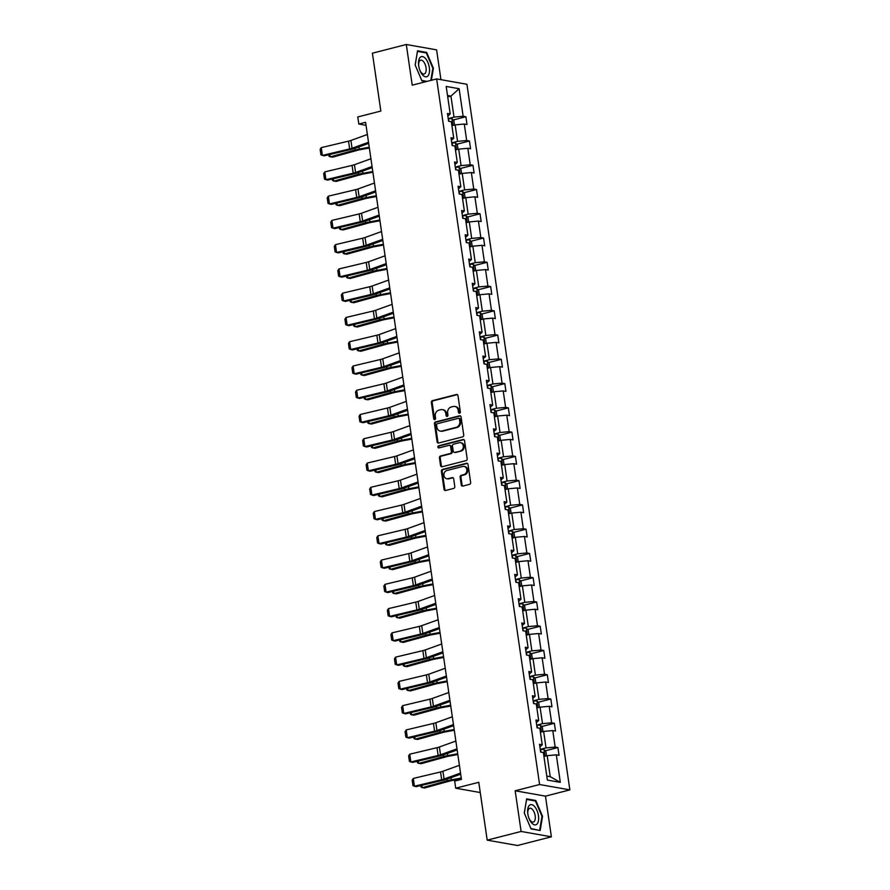 <?xml version="1.0" encoding="UTF-8"?>
<svg xmlns="http://www.w3.org/2000/svg" width="890" height="890" viewBox="0 0 890 890"><rect width="100%" height="100%" fill="white"/><g stroke="black" fill="none" stroke-linecap="round" stroke-linejoin="round"><path stroke-width="1.33" d="M459.563 413.216A1.101 0.934 -80 0 0 460.341 411.914L457.983 395.694A1.569 1.346 -80 0 0 456.425 394.504L432.462 400.645A1.569 1.346 -80 0 0 431.361 402.514L433.719 418.734A1.101 0.934 -80 0 0 435.588 418.255L435.277 416.164A5.028 4.294 -80 0 1 438.826 410.179L440.828 409.667A5.028 4.294 -80 0 1 442.408 409.611A5.028 4.294 -80 0 1 445.79 413.461L446.101 415.563A1.101 0.934 -80 0 0 447.959 415.085L447.659 412.982A5.028 4.294 -80 0 1 451.208 407.008L453.199 406.496A5.028 4.294 -80 0 1 454.79 406.43A5.028 4.294 -80 0 1 458.172 410.29L458.484 412.393A1.101 0.934 -80 0 0 459.563 413.216M440.939 79.666L436.589 49.862L406.296 44.5L372.398 53.189L380.842 111.05L357.78 116.957L358.815 124.033L366.035 125.312M551.388 836.811L545.459 796.138L515.165 790.776L521.106 831.449L551.388 836.811L517.49 845.5L487.197 840.138L478.764 782.288L455.702 788.195L480.255 792.545M521.106 831.449L487.197 840.138M461.254 484.883A1.569 1.346 -80 0 0 462.811 486.074L469.531 484.349A1.569 1.346 -80 0 0 470.643 482.48L468.007 464.469A1.569 1.346 -80 0 0 466.46 463.278L442.497 469.419A1.569 1.346 -80 0 0 441.384 471.288L444.021 489.3A1.569 1.346 -80 0 0 445.567 490.49L453.689 488.41A1.569 1.346 -80 0 0 454.801 486.541L453.678 478.831A1.569 1.346 -80 0 0 452.12 477.641L448.093 478.675A4.205 3.593 -80 0 1 446.769 478.731A4.205 3.593 -80 0 1 443.888 474.737A4.205 3.593 -80 0 1 446.902 470.51L462.678 466.471A4.205 3.593 -80 0 1 464.002 466.416A4.205 3.593 -80 0 1 466.883 470.398A4.205 3.593 -80 0 1 463.868 474.637L461.243 475.305A1.569 1.346 -80 0 0 460.13 477.174L461.254 484.883L462.077 485.028A1.569 1.346 -80 0 0 462.733 486.085M455.702 788.195L454.679 781.12L461.454 779.384L365.601 122.297L358.815 124.033M515.165 790.776L539.585 784.524L436.645 78.91L466.927 84.272L569.867 789.886L539.585 784.524M406.296 44.5L412.237 85.173L436.645 78.91M462.6 436.868A1.569 1.346 -80 0 0 463.712 434.999L461.087 416.987A1.569 1.346 -80 0 0 459.529 415.808L435.566 421.949A1.569 1.346 -80 0 0 434.465 423.818L437.09 441.829A1.569 1.346 -80 0 0 438.648 443.009L462.6 436.868M464.547 440.728L467.172 458.739A1.569 1.346 -80 0 1 466.071 460.608L442.108 466.749A1.569 1.346 -80 0 1 440.55 465.57L439.426 457.861A1.569 1.346 -80 0 1 440.539 455.992L450.251 453.5A1.569 1.346 -80 0 0 451.364 451.63L450.618 446.513A1.569 1.346 -80 0 0 449.061 445.334L438.948 447.926A1.101 0.934 -80 0 1 438.637 445.79L462.989 439.538A1.569 1.346 -80 0 1 464.547 440.728M547.383 780.074L543.367 752.54L540.63 752.061L539.496 744.285L542.232 744.763L539.83 728.276L537.082 727.798L535.947 720.021L538.695 720.5L536.292 704.023L533.544 703.534L532.409 695.758L535.157 696.247L532.754 679.76L530.006 679.27L528.871 671.494L531.619 671.983L529.205 655.496L526.468 655.007L525.334 647.23L528.082 647.72L525.667 631.232L522.931 630.743L521.796 622.967L524.533 623.456L522.13 606.969L519.393 606.49L518.258 598.714L520.995 599.192L518.592 582.705L515.855 582.227L514.72 574.451L517.457 574.929L515.054 558.453L512.306 557.963L511.172 550.187L513.919 550.676L511.516 534.189L508.769 533.7L507.634 525.923L510.382 526.413L507.979 509.926L505.231 509.436L504.096 501.66L506.844 502.149L504.43 485.662L501.693 485.184L500.558 477.407L503.295 477.886L500.892 461.398L498.155 460.92L497.021 453.144L499.757 453.622L497.354 437.135L494.618 436.656L493.483 428.88L496.22 429.369L493.817 412.882L491.08 412.393L489.945 404.616L492.682 405.106L490.279 388.618L487.531 388.129L486.396 380.353L489.144 380.842L486.741 364.355L483.993 363.865L482.858 356.089L485.606 356.579L483.203 340.091L480.455 339.613L479.321 331.837L482.069 332.315L479.654 315.828L476.918 315.349L475.783 307.573L478.52 308.051L476.117 291.575L473.38 291.086L472.245 283.309L474.982 283.799L472.579 267.312L469.842 266.822L468.707 259.046L471.444 259.535L469.041 243.048L466.293 242.558L465.17 234.782L467.906 235.272L465.503 218.784L462.755 218.295L461.621 210.518L464.369 211.008L461.966 194.521L459.218 194.042L458.083 186.266L460.831 186.744L458.428 170.257L455.68 169.779L454.545 162.002L457.293 162.481L454.879 146.005L452.142 145.515L451.007 137.739L453.744 138.228L451.341 121.741L448.605 121.251L447.47 113.475L450.207 113.965L446.19 86.43L459.129 88.722L463.145 116.256L465.882 116.735L467.016 124.511L464.28 124.033L466.683 140.509L469.43 140.998L470.554 148.775L467.817 148.285L470.22 164.772L472.968 165.262L474.103 173.038L471.355 172.549L473.758 189.036L476.506 189.526L477.641 197.302L474.893 196.812L477.296 213.3L480.044 213.778L481.178 221.554L478.431 221.076L480.845 237.563L483.582 238.042L484.716 245.818L481.98 245.34L484.382 261.827L487.119 262.305L488.254 270.082L485.517 269.592L487.92 286.079L490.657 286.569L491.792 294.345L489.055 293.856L491.458 310.343L494.206 310.832L495.341 318.609L492.593 318.119L494.996 334.607L497.744 335.096L498.878 342.873L496.13 342.383L498.534 358.87L501.281 359.349L502.416 367.125L499.668 366.647L502.071 383.134L504.819 383.612L505.954 391.389L503.206 390.91L505.62 407.386L508.357 407.876L509.492 415.652L506.755 415.163L509.158 431.65L511.895 432.139L513.029 439.916L510.293 439.426L512.696 455.914L515.432 456.403L516.567 464.18L513.83 463.69L516.233 480.177L518.981 480.667L520.116 488.443L517.368 487.954L519.771 504.441L522.519 504.919L523.654 512.696L520.906 512.217L523.309 528.705L526.057 529.183L527.192 536.959L524.444 536.481L526.858 552.957L529.595 553.447L530.729 561.223L527.993 560.733L530.395 577.221L533.132 577.71L534.267 585.486L531.53 584.997L533.933 601.484L536.67 601.974L537.805 609.75L535.068 609.261L537.471 625.748L540.208 626.226L541.343 634.003L538.606 633.524L541.009 650.011L543.757 650.49L544.891 658.266L542.144 657.788L544.547 674.264L547.294 674.754L548.429 682.53L545.681 682.04L548.084 698.528L550.832 699.017L551.967 706.794L549.219 706.304L551.633 722.791L554.37 723.281L555.505 731.057L552.768 730.568L555.171 747.055L557.908 747.544L559.042 755.321L556.306 754.831L560.322 782.355L547.383 780.074M540.408 732.248L543.634 731.424L546.037 747.912L540.241 749.391M546.037 747.912L555.171 747.055M543.634 731.424L552.768 730.568M539.863 746.866L542.232 744.763M536.87 707.984L540.085 707.161L542.5 723.648L536.692 725.127M542.5 723.648L551.633 722.791M540.085 707.161L549.219 706.304M536.325 722.602L538.695 720.5M533.332 683.72L536.548 682.897L538.951 699.384L533.154 700.864M538.951 699.384L548.084 698.528M536.548 682.897L545.681 682.04M532.787 698.339L535.157 696.247M529.795 659.457L533.01 658.633L535.413 675.121L529.617 676.611M535.413 675.121L544.547 674.264M533.01 658.633L542.144 657.788M529.25 674.075L531.619 671.983M526.246 635.204L529.472 634.37L531.875 650.857L526.079 652.348M531.875 650.857L541.009 650.011M529.472 634.37L538.606 633.524M525.712 649.811L528.082 647.72M522.708 610.941L525.934 610.117L528.337 626.593L522.541 628.084M528.337 626.593L537.471 625.748M525.934 610.117L535.068 609.261M522.174 625.559L524.533 623.456M519.17 586.677L522.397 585.854L524.8 602.341L519.004 603.821M524.8 602.341L533.933 601.484M522.397 585.854L531.53 584.997M518.636 601.295L520.995 599.192M515.633 562.413L518.848 561.59L521.262 578.077L515.466 579.557M521.262 578.077L530.395 577.221M518.848 561.59L527.993 560.733M515.087 577.031L517.457 574.929M512.095 538.15L515.31 537.326L517.724 553.814L511.917 555.304M517.724 553.814L526.858 552.957M515.31 537.326L524.444 536.481M511.55 552.768L513.919 550.676M508.557 513.897L511.772 513.063L514.175 529.55L508.379 531.041M514.175 529.55L523.309 528.705M511.772 513.063L520.906 512.217M508.012 528.504L510.382 526.413M505.008 489.634L508.234 488.799L510.638 505.286L504.841 506.777M510.638 505.286L519.771 504.441M508.234 488.799L517.368 487.954M504.474 504.241L506.844 502.149M501.471 465.37L504.697 464.547L507.1 481.023L501.304 482.514M507.1 481.023L516.233 480.177M504.697 464.547L513.83 463.69M500.936 479.988L503.295 477.886M497.933 441.106L501.159 440.283L503.562 456.77L497.766 458.25M503.562 456.77L512.696 455.914M501.159 440.283L510.293 439.426M497.399 455.724L499.757 453.622M494.395 416.843L497.621 416.019L500.024 432.507L494.228 433.986M500.024 432.507L509.158 431.65M497.621 416.019L506.755 415.163M493.861 431.461L496.22 429.369M490.857 392.579L494.072 391.756L496.486 408.243L490.69 409.734M496.486 408.243L505.62 407.386M494.072 391.756L503.206 390.91M490.312 407.197L492.682 405.106M487.32 368.327L490.535 367.492L492.938 383.979L487.142 385.47M492.938 383.979L502.071 383.134M490.535 367.492L499.668 366.647M486.774 382.934L489.144 380.842M483.782 344.063L486.997 343.24L489.4 359.716L483.604 361.207M489.4 359.716L498.534 358.87M486.997 343.24L496.13 342.383M483.237 358.67L485.606 356.579M480.233 319.799L483.459 318.976L485.862 335.463L480.066 336.943M485.862 335.463L494.996 334.607M483.459 318.976L492.593 318.119M479.699 334.418L482.069 332.315M476.695 295.536L479.921 294.712L482.324 311.2L476.528 312.679M482.324 311.2L491.458 310.343M479.921 294.712L489.055 293.856M476.161 310.154L478.52 308.051M473.157 271.272L476.384 270.449L478.787 286.936L472.991 288.416M478.787 286.936L487.92 286.079M476.384 270.449L485.517 269.592M472.623 285.89L474.982 283.799M469.62 247.008L472.846 246.185L475.249 262.672L469.453 264.163M475.249 262.672L484.382 261.827M472.846 246.185L481.98 245.34M469.086 261.627L471.444 259.535M466.082 222.756L469.297 221.922L471.711 238.409L465.915 239.899M471.711 238.409L480.845 237.563M469.297 221.922L478.431 221.076M465.537 237.363L467.906 235.272M462.544 198.492L465.759 197.669L468.162 214.145L462.366 215.636M468.162 214.145L477.296 213.3M465.759 197.669L474.893 196.812M461.999 213.111L464.369 211.008M459.006 174.229L462.222 173.405L464.625 189.893L458.828 191.372M464.625 189.893L473.758 189.036M462.222 173.405L471.355 172.549M458.461 188.847L460.831 186.744M455.457 149.965L458.684 149.142L461.087 165.629L455.291 167.109M461.087 165.629L470.22 164.772M458.684 149.142L467.817 148.285M454.924 164.583L457.293 162.481M451.92 125.701L455.146 124.878L457.549 141.365L451.753 142.856M457.549 141.365L466.683 140.509M455.146 124.878L464.28 124.033M451.386 140.32L453.744 138.228M447.726 96.932L450.952 96.109L454.011 117.102L448.215 118.593M454.011 117.102L463.145 116.256M459.129 88.722L450.952 96.109L447.514 95.497M545.459 796.138L569.867 789.886M546.805 776.069L550.231 776.681L547.172 755.677L543.946 756.511M447.848 116.056L450.207 113.965M547.172 755.677L556.306 754.831M560.322 782.355L550.231 776.681M453.255 119.972L465.882 116.735M456.793 144.236L469.43 140.998M460.341 168.499L472.968 165.262M463.879 192.763L476.506 189.526M467.417 217.015L480.044 213.778M470.955 241.279L483.582 238.042M474.492 265.543L487.119 262.305M478.03 289.806L490.657 286.569M481.579 314.07L494.206 310.832M485.117 338.334L497.744 335.096M488.655 362.586L501.281 359.349M492.192 386.85L504.819 383.612M495.73 411.113L508.357 407.876M499.268 435.377L511.895 432.139M502.805 459.641L515.432 456.403M506.354 483.904L518.981 480.667M509.892 508.157L522.519 504.919M513.43 532.42L526.057 529.183M516.968 556.684L529.595 553.447M520.505 580.948L533.132 577.71M524.043 605.211L536.67 601.974M527.581 629.464L540.208 626.226M531.13 653.727L543.757 650.49M534.668 677.991L547.294 674.754M538.205 702.255L550.832 699.017M541.743 726.518L554.37 723.281M545.281 750.782L557.908 747.544M431.394 80.256L433.397 68.23L426.655 52.421L417.532 50.808L415.163 65.003L421.905 80.823L426.221 81.58M535.78 800.488L526.658 798.875L524.288 813.071L531.041 828.89L540.163 830.504L542.533 816.297L535.78 800.488L534.467 800.822M459.652 413.194A1.101 0.934 -80 0 1 459.296 412.537L458.995 410.435A5.028 4.294 -80 0 0 455.613 406.574L454.79 406.43M442.408 409.611L443.231 409.756A5.028 4.294 -80 0 1 446.613 413.605L446.925 415.708A1.101 0.934 -80 0 0 447.27 416.364M457.315 394.637A1.569 1.346 -80 0 0 457.238 394.648L433.285 400.8A1.569 1.346 -80 0 0 432.173 402.658L434.543 418.878A1.101 0.934 -80 0 0 434.887 419.546M460.419 415.93A1.569 1.346 -80 0 0 460.353 415.953L436.389 422.094A1.569 1.346 -80 0 0 435.277 423.963L437.913 441.974A1.569 1.346 -80 0 0 438.57 443.031M459.463 419.146A1.101 0.934 -80 0 0 458.383 418.311L437.346 423.707A1.101 0.934 -80 0 0 436.567 425.02L436.89 427.233A5.028 4.294 -80 0 0 440.272 431.083A5.028 4.294 -80 0 0 441.863 431.027L456.247 427.334A5.028 4.294 -80 0 0 459.785 421.359L459.463 419.146L460.286 419.29A1.101 0.934 -80 0 0 459.54 418.445L458.728 418.3M440.272 431.083L441.095 431.227A5.028 4.294 -80 0 0 442.686 431.172L441.863 431.027M460.286 419.29L460.608 421.504A5.028 4.294 -80 0 1 457.06 427.478L442.686 431.172M449.561 445.311L450.373 445.456A1.569 1.346 -80 0 1 451.43 446.658L452.176 451.775A1.569 1.346 -80 0 1 451.074 453.644L441.351 456.136A1.569 1.346 -80 0 0 440.25 458.005L441.373 465.715A1.569 1.346 -80 0 0 442.03 466.772M463.89 439.671A1.569 1.346 -80 0 0 463.812 439.682L439.449 445.935A1.101 0.934 -80 0 0 439.037 447.904M460.341 450.907A4.205 3.593 -80 0 0 463.356 446.68A4.205 3.593 -80 0 0 460.475 442.686A4.205 3.593 -80 0 0 459.151 442.742L453.589 444.166A1.569 1.346 -80 0 0 452.476 446.035L453.221 451.152A1.569 1.346 -80 0 0 454.779 452.331L461.154 451.052A4.205 3.593 -80 0 0 464.168 446.825A4.205 3.593 -80 0 0 461.287 442.831L460.475 442.686M454.278 452.354L455.101 452.498A1.569 1.346 -80 0 0 455.602 452.487L454.779 452.331M461.154 451.052L455.602 452.487M464.002 466.416L464.825 466.56A4.205 3.593 -80 0 1 467.695 470.543A4.205 3.593 -80 0 1 464.68 474.782L462.055 475.449A1.569 1.346 -80 0 0 460.953 477.318L462.077 485.028M446.769 478.731L447.581 478.876A4.205 3.593 -80 0 0 448.916 478.82L448.093 478.675M453.01 477.774A1.569 1.346 -80 0 0 452.943 477.785L448.916 478.82M467.35 463.412A1.569 1.346 -80 0 0 467.272 463.423L443.32 469.564A1.569 1.346 -80 0 0 442.208 471.433L444.833 489.444A1.569 1.346 -80 0 0 445.501 490.501M432.829 68.385L433.397 68.23M425.331 52.755L426.655 52.421M541.954 816.453L542.533 816.297M454.49 125.045L453.822 120.539L451.964 118.693A4.239 0.801 171.7 0 0 448.571 118.793L448.249 118.837M329.834 154.493L330.19 156.896L355.166 149.998A12.004 2.258 -8.3 0 1 359.304 149.064L369.228 147.217M328.788 154.738L329.022 156.284L332.471 157.196L357.457 150.299A7.999 1.502 171.7 0 1 360.205 149.676L369.339 147.974M451.597 123.443A4.239 0.801 -8.3 0 1 451.886 123.443L451.608 121.585A4.239 0.801 171.7 0 0 450.562 121.596M368.516 142.278L352.04 148.23A7.999 1.502 -8.3 0 1 349.659 148.919L322.391 155.416L324.194 155.839L351.45 149.342A12.004 2.258 171.7 0 0 355.021 148.307L368.671 143.379M367.381 134.501L350.905 140.453A7.999 1.502 -8.3 0 1 348.524 141.143L321.257 147.64L322.391 155.416L320.923 154.816L320.133 149.375L321.257 147.64M458.027 149.309L457.371 144.803L455.502 142.956A4.239 0.801 171.7 0 0 452.109 143.056L451.786 143.101M333.372 178.757L333.728 181.16L358.703 174.262A12.004 2.258 -8.3 0 1 362.842 173.328L372.776 171.481M332.337 179.001L332.56 180.548L336.008 181.46L360.995 174.562A7.999 1.502 171.7 0 1 363.743 173.939L372.888 172.237M455.135 147.707A4.239 0.801 -8.3 0 1 455.424 147.707L455.157 145.838A4.239 0.801 171.7 0 0 454.1 145.86M461.565 173.572L460.909 169.056L459.04 167.22A4.239 0.801 171.7 0 0 455.647 167.32L455.324 167.364M336.909 203.02L337.266 205.423L362.241 198.526A12.004 2.258 -8.3 0 1 366.38 197.591L376.314 195.744M335.875 203.265L336.097 204.811L339.546 205.724L364.533 198.826A7.999 1.502 171.7 0 1 367.292 198.203L376.426 196.501M458.673 171.97A4.239 0.801 -8.3 0 1 458.962 171.97L458.695 170.101A4.239 0.801 171.7 0 0 457.638 170.124M372.053 166.541L355.577 172.493A7.999 1.502 -8.3 0 1 353.197 173.183L325.929 179.68L327.731 180.103L354.988 173.606A12.004 2.258 171.7 0 0 358.559 172.571L372.209 167.643M370.919 158.765L354.443 164.717A7.999 1.502 -8.3 0 1 352.062 165.407L324.794 171.904L325.929 179.68L324.461 179.079L323.671 173.628L324.794 171.904M375.591 190.805L359.115 196.757A7.999 1.502 -8.3 0 1 356.734 197.446L329.467 203.944L331.269 204.366L358.525 197.869A12.004 2.258 171.7 0 0 362.108 196.835L375.747 191.906M374.456 183.029L357.98 188.98A7.999 1.502 -8.3 0 1 355.599 189.67L328.332 196.167L329.467 203.944L328.01 203.343L327.209 197.892L328.332 196.167M425.398 58.406A10.402 5.04 75.6 0 0 418.6 65.037A10.402 5.04 75.6 0 0 420.058 70.744A10.402 5.04 75.6 0 0 422.628 74.971A10.402 5.04 75.6 0 0 429.358 72.557A10.402 5.04 75.6 0 0 425.398 58.406M419.869 70.266A7.12 3.449 75.6 0 0 421.459 72.769A7.12 3.449 75.6 0 0 424.174 74.004A7.12 3.449 75.6 0 0 426.154 68.797A7.12 3.449 75.6 0 0 423.351 61.432A7.12 3.449 75.6 0 0 420.636 60.209A7.12 3.449 75.6 0 0 418.656 65.549M427 81.379L421.749 80.456M415.185 65.059L417.466 51.364L426.31 52.933L432.851 68.252L430.816 80.4M534.523 806.473A10.402 5.04 75.6 0 0 527.726 813.104A10.402 5.04 75.6 0 0 529.194 818.811A10.402 5.04 75.6 0 0 531.753 823.039A10.402 5.04 75.6 0 0 538.483 820.625A10.402 5.04 75.6 0 0 534.523 806.473M529.005 818.333A7.12 3.449 75.6 0 0 530.585 820.836A7.12 3.449 75.6 0 0 533.299 822.071A7.12 3.449 75.6 0 0 535.291 816.864A7.12 3.449 75.6 0 0 532.487 809.5A7.12 3.449 75.6 0 0 529.773 808.276A7.12 3.449 75.6 0 0 527.792 813.616M538.906 830.281L530.885 828.523M524.31 813.126L526.602 799.431L535.435 801L541.977 816.319L539.685 830.081M465.103 197.836L464.447 193.319L462.578 191.472A4.239 0.801 171.7 0 0 459.184 191.584L458.862 191.617M340.447 227.284L340.803 229.687L365.779 222.789A12.004 2.258 -8.3 0 1 369.917 221.844L379.852 220.008M339.413 227.529L339.635 229.075L343.084 229.987L368.071 223.09A7.999 1.502 171.7 0 1 370.83 222.456L379.963 220.764M462.21 196.234A4.239 0.801 -8.3 0 1 462.5 196.234L462.233 194.365A4.239 0.801 171.7 0 0 461.176 194.387M379.129 215.069L362.653 221.009A7.999 1.502 -8.3 0 1 360.272 221.71L333.005 228.196L334.807 228.63L362.063 222.133A12.004 2.258 171.7 0 0 365.645 221.087L379.296 216.17M377.994 207.292L361.518 213.233A7.999 1.502 -8.3 0 1 359.137 213.934L331.881 220.42L333.005 228.196L331.547 227.595L330.746 222.155L331.881 220.42M468.641 222.1L467.984 217.583L466.115 215.736A4.239 0.801 171.7 0 0 462.722 215.836L462.411 215.881M343.996 251.536L344.341 253.95L369.328 247.053A12.004 2.258 -8.3 0 1 373.455 246.107L383.39 244.261M342.95 251.792L343.173 253.339L346.633 254.251L371.608 247.353A7.999 1.502 171.7 0 1 374.367 246.719L383.501 245.028M465.748 220.486A4.239 0.801 -8.3 0 1 466.037 220.498L465.77 218.629A4.239 0.801 171.7 0 0 464.714 218.651M382.667 239.332L366.191 245.273A7.999 1.502 -8.3 0 1 363.81 245.963L336.553 252.46L338.345 252.882L365.612 246.397A12.004 2.258 171.7 0 0 369.183 245.351L382.834 240.422M381.532 231.556L365.056 237.496A7.999 1.502 -8.3 0 1 362.675 238.186L335.419 244.683L336.553 252.46L335.085 251.859L334.284 246.419L335.419 244.683M472.178 246.352L471.522 241.846L469.664 240A4.239 0.801 171.7 0 0 466.26 240.1L465.948 240.144M347.534 275.8L347.879 278.214L372.866 271.317A12.004 2.258 -8.3 0 1 376.993 270.371L386.928 268.524M346.488 276.056L346.711 277.602L350.171 278.503L375.146 271.606A7.999 1.502 171.7 0 1 377.905 270.983L387.039 269.292M469.286 244.75A4.239 0.801 -8.3 0 1 469.586 244.761L469.308 242.892A4.239 0.801 171.7 0 0 468.251 242.903M386.204 263.585L369.728 269.536A7.999 1.502 -8.3 0 1 367.348 270.226L340.091 276.723L341.882 277.146L369.15 270.649A12.004 2.258 171.7 0 0 372.721 269.614L386.371 264.686M385.07 255.808L368.605 261.76A7.999 1.502 -8.3 0 1 366.213 262.45L338.957 268.947L340.091 276.723L338.623 276.123L337.833 270.682L338.957 268.947M475.727 270.616L475.06 266.11L473.202 264.263A4.239 0.801 171.7 0 0 469.809 264.363L469.486 264.408M351.072 300.064L351.416 302.466L376.403 295.569A12.004 2.258 -8.3 0 1 380.542 294.635L390.465 292.788M350.026 300.308L350.26 301.855L353.708 302.767L378.684 295.869A7.999 1.502 171.7 0 1 381.443 295.246L390.577 293.544M472.824 269.014A4.239 0.801 -8.3 0 1 473.124 269.014L472.846 267.156A4.239 0.801 171.7 0 0 471.8 267.167M389.753 287.848L373.277 293.8A7.999 1.502 -8.3 0 1 370.885 294.49L343.629 300.987L345.42 301.41L372.688 294.913A12.004 2.258 171.7 0 0 376.259 293.878L389.909 288.95M388.618 280.072L372.142 286.024A7.999 1.502 -8.3 0 1 369.751 286.714L342.494 293.211L343.629 300.987L342.161 300.386L341.371 294.946L342.494 293.211M479.265 294.879L478.609 290.374L476.74 288.527A4.239 0.801 171.7 0 0 473.347 288.627L473.024 288.672M354.609 324.327L354.965 326.73L379.941 319.833A12.004 2.258 -8.3 0 1 384.08 318.898L394.014 317.051M353.575 324.572L353.797 326.118L357.246 327.031L382.233 320.133A7.999 1.502 171.7 0 1 384.981 319.51L394.114 317.808M476.373 293.277A4.239 0.801 -8.3 0 1 476.662 293.277L476.384 291.408A4.239 0.801 171.7 0 0 475.338 291.43M393.291 312.112L376.815 318.064A7.999 1.502 -8.3 0 1 374.434 318.753L347.167 325.251L348.969 325.673L376.225 319.176A12.004 2.258 171.7 0 0 379.796 318.142L393.447 313.213M392.156 304.336L375.68 310.287A7.999 1.502 -8.3 0 1 373.299 310.977L346.032 317.474L347.167 325.251L345.698 324.65L344.908 319.199L346.032 317.474M482.803 319.143L482.146 314.626L480.277 312.791A4.239 0.801 171.7 0 0 476.884 312.891L476.562 312.935M358.147 348.591L358.503 350.994L383.479 344.096A12.004 2.258 -8.3 0 1 387.617 343.162L397.552 341.315M357.113 348.836L357.335 350.382L360.784 351.294L385.771 344.397A7.999 1.502 171.7 0 1 388.518 343.774L397.663 342.072M479.91 317.541A4.239 0.801 -8.3 0 1 480.2 317.541L479.933 315.672A4.239 0.801 171.7 0 0 478.876 315.694M396.829 336.376L380.353 342.327A7.999 1.502 -8.3 0 1 377.972 343.017L350.704 349.514L352.507 349.937L379.763 343.44A12.004 2.258 171.7 0 0 383.345 342.405L396.984 337.477M395.694 328.599L379.218 334.551A7.999 1.502 -8.3 0 1 376.837 335.241L349.57 341.738L350.704 349.514L349.236 348.902L348.446 343.462L349.57 341.738M486.341 343.406L485.684 338.89L483.815 337.043A4.239 0.801 171.7 0 0 480.422 337.154L480.099 337.188M361.685 372.854L362.041 375.257L387.017 368.36A12.004 2.258 -8.3 0 1 391.155 367.414L401.09 365.579M360.65 373.099L360.873 374.646L364.322 375.558L389.308 368.66A7.999 1.502 171.7 0 1 392.067 368.026L401.201 366.335M483.448 341.793A4.239 0.801 -8.3 0 1 483.737 341.805L483.47 339.935A4.239 0.801 171.7 0 0 482.413 339.958M400.367 360.639L383.89 366.58A7.999 1.502 -8.3 0 1 381.51 367.281L354.242 373.767L356.045 374.189L383.301 367.704A12.004 2.258 171.7 0 0 386.883 366.658L400.522 361.729M399.232 352.863L382.756 358.803A7.999 1.502 -8.3 0 1 380.375 359.504L353.108 365.99L354.242 373.767L352.785 373.166L351.984 367.726L353.108 365.99M489.878 367.67L489.222 363.153L487.353 361.307A4.239 0.801 171.7 0 0 483.96 361.407L483.648 361.451M365.223 397.107L365.579 399.521L390.565 392.624A12.004 2.258 -8.3 0 1 394.693 391.678L404.627 389.831M364.188 397.363L364.411 398.909L367.859 399.821L392.846 392.913A7.999 1.502 171.7 0 1 395.605 392.29L404.739 390.599M486.986 366.057A4.239 0.801 -8.3 0 1 487.275 366.068L487.008 364.199A4.239 0.801 171.7 0 0 485.951 364.221M403.904 384.892L387.428 390.844A7.999 1.502 -8.3 0 1 385.047 391.533L357.791 398.03L359.582 398.453L386.85 391.956A12.004 2.258 171.7 0 0 390.421 390.921L404.071 385.993M402.77 377.126L386.293 383.067A7.999 1.502 -8.3 0 1 383.913 383.757L356.656 390.254L357.791 398.03L356.323 397.43L355.522 391.989L356.656 390.254M493.416 391.923L492.76 387.417L490.891 385.57A4.239 0.801 171.7 0 0 487.498 385.67L487.186 385.715M368.772 421.37L369.116 423.785L394.103 416.876A12.004 2.258 -8.3 0 1 398.231 415.942L408.165 414.095M367.726 421.626L367.948 423.162L371.408 424.074L396.384 417.176A7.999 1.502 171.7 0 1 399.143 416.553L408.276 414.851M490.524 390.321A4.239 0.801 -8.3 0 1 490.824 390.321L490.546 388.463A4.239 0.801 171.7 0 0 489.489 388.474M407.442 409.155L390.966 415.107A7.999 1.502 -8.3 0 1 388.585 415.797L361.329 422.294L363.12 422.717L390.387 416.22A12.004 2.258 171.7 0 0 393.959 415.185L407.609 410.257M406.307 401.379L389.831 407.331A7.999 1.502 -8.3 0 1 387.45 408.021L360.194 414.518L361.329 422.294L359.86 421.693L359.059 416.253L360.194 414.518M496.954 416.186L496.297 411.681L494.44 409.834A4.239 0.801 171.7 0 0 491.035 409.934L490.724 409.978M372.309 445.634L372.654 448.037L397.641 441.14A12.004 2.258 -8.3 0 1 401.768 440.205L411.703 438.358M371.264 445.879L371.497 447.425L374.946 448.338L399.922 441.44A7.999 1.502 171.7 0 1 402.68 440.817L411.814 439.115M494.061 414.584A4.239 0.801 -8.3 0 1 494.362 414.584L494.084 412.726A4.239 0.801 171.7 0 0 493.027 412.738M410.98 433.419L394.515 439.371A7.999 1.502 -8.3 0 1 392.123 440.061L364.867 446.558L366.658 446.98L393.925 440.483A12.004 2.258 171.7 0 0 397.496 439.449L411.147 434.52M409.856 425.643L393.38 431.594A7.999 1.502 -8.3 0 1 390.988 432.284L363.732 438.781L364.867 446.558L363.398 445.957L362.608 440.505L363.732 438.781M500.503 440.45L499.835 435.933L497.977 434.098A4.239 0.801 171.7 0 0 494.584 434.198L494.262 434.242M375.847 469.898L376.192 472.301L401.179 465.403A12.004 2.258 -8.3 0 1 405.317 464.469L415.241 462.622M374.801 470.143L375.035 471.689L378.484 472.601L403.459 465.704A7.999 1.502 171.7 0 1 406.218 465.081L415.352 463.378M497.61 438.848A4.239 0.801 -8.3 0 1 497.899 438.848L497.621 436.979A4.239 0.801 171.7 0 0 496.576 437.001M414.529 457.683L398.053 463.634A7.999 1.502 -8.3 0 1 395.661 464.324L368.404 470.821L370.195 471.244L397.463 464.747A12.004 2.258 171.7 0 0 401.034 463.712L414.684 458.784M413.394 449.906L396.918 455.858A7.999 1.502 -8.3 0 1 394.537 456.548L367.27 463.045L368.404 470.821L366.936 470.22L366.146 464.769L367.27 463.045M504.04 464.714L503.384 460.197L501.515 458.35A4.239 0.801 171.7 0 0 498.122 458.461L497.799 458.495M379.385 494.161L379.741 496.564L404.716 489.667A12.004 2.258 -8.3 0 1 408.855 488.732L418.79 486.886M378.35 494.406L378.573 495.953L382.021 496.865L407.008 489.967A7.999 1.502 171.7 0 1 409.756 489.333L418.89 487.642M501.148 463.111A4.239 0.801 -8.3 0 1 501.437 463.111L501.159 461.243A4.239 0.801 171.7 0 0 500.113 461.265M418.066 481.946L401.59 487.887A7.999 1.502 -8.3 0 1 399.209 488.588L371.942 495.074L373.744 495.507L401.001 489.011A12.004 2.258 171.7 0 0 404.572 487.976L418.222 483.048M416.932 474.17L400.455 480.122A7.999 1.502 -8.3 0 1 398.075 480.811L370.807 487.308L371.942 495.074L370.474 494.473L369.684 489.033L370.807 487.308M507.578 488.977L506.922 484.46L505.053 482.614A4.239 0.801 171.7 0 0 501.66 482.714L501.337 482.758M382.923 518.425L383.279 520.828L408.254 513.931A12.004 2.258 -8.3 0 1 412.393 512.985L422.327 511.149M381.888 518.67L382.11 520.216L385.559 521.128L410.546 514.231A7.999 1.502 171.7 0 1 413.294 513.597L422.439 511.906M504.686 487.364A4.239 0.801 -8.3 0 1 504.975 487.375L504.708 485.506A4.239 0.801 171.7 0 0 503.651 485.528M421.604 506.21L405.128 512.151A7.999 1.502 -8.3 0 1 402.747 512.84L375.48 519.337L377.282 519.76L404.538 513.274A12.004 2.258 171.7 0 0 408.121 512.228L421.76 507.3M420.469 498.433L403.993 504.374A7.999 1.502 -8.3 0 1 401.613 505.075L374.345 511.561L375.48 519.337L374.011 518.736L373.222 513.296L374.345 511.561M511.116 513.23L510.459 508.724L508.591 506.877A4.239 0.801 171.7 0 0 505.197 506.977L504.875 507.022M386.46 542.678L386.816 545.092L411.792 538.194A12.004 2.258 -8.3 0 1 415.93 537.249L425.865 535.402M385.426 542.933L385.648 544.48L389.097 545.381L414.084 538.483A7.999 1.502 171.7 0 1 416.843 537.86L425.976 536.169M508.223 511.628A4.239 0.801 -8.3 0 1 508.513 511.639L508.246 509.77A4.239 0.801 171.7 0 0 507.189 509.781M425.142 530.462L408.666 536.414A7.999 1.502 -8.3 0 1 406.285 537.104L379.018 543.601L380.82 544.024L408.076 537.527A12.004 2.258 171.7 0 0 411.658 536.492L425.298 531.564M424.007 522.686L407.531 528.638A7.999 1.502 -8.3 0 1 405.15 529.327L377.883 535.825L379.018 543.601L377.56 543L376.759 537.56L377.883 535.825M514.654 537.493L513.997 532.988L512.128 531.141A4.239 0.801 171.7 0 0 508.735 531.241L508.424 531.286M390.009 566.941L390.354 569.344L415.341 562.447A12.004 2.258 -8.3 0 1 419.468 561.512L429.403 559.665M388.963 567.186L389.186 568.732L392.646 569.644L417.621 562.747A7.999 1.502 171.7 0 1 420.38 562.124L429.514 560.422M511.761 535.891A4.239 0.801 -8.3 0 1 512.05 535.891L511.783 534.033A4.239 0.801 171.7 0 0 510.726 534.045M428.68 554.726L412.204 560.678A7.999 1.502 -8.3 0 1 409.823 561.368L382.567 567.865L384.358 568.287L411.625 561.79A12.004 2.258 171.7 0 0 415.196 560.756L428.847 555.827M427.545 546.95L411.069 552.901A7.999 1.502 -8.3 0 1 408.688 553.591L381.432 560.088L382.567 567.865L381.098 567.264L380.297 561.824L381.432 560.088M518.191 561.757L517.535 557.251L515.677 555.404A4.239 0.801 171.7 0 0 512.273 555.505L511.961 555.549M393.547 591.205L393.892 593.608L418.878 586.71A12.004 2.258 -8.3 0 1 423.006 585.776L432.941 583.929M392.501 591.45L392.724 592.996L396.184 593.908L421.159 587.011A7.999 1.502 171.7 0 1 423.918 586.388L433.052 584.685M515.299 560.155A4.239 0.801 -8.3 0 1 515.599 560.155L515.321 558.286A4.239 0.801 171.7 0 0 514.264 558.308M432.217 578.99L415.741 584.941A7.999 1.502 -8.3 0 1 413.361 585.631L386.104 592.128L387.895 592.551L415.163 586.054A12.004 2.258 171.7 0 0 418.734 585.019L432.384 580.091M431.083 571.213L414.607 577.165A7.999 1.502 -8.3 0 1 412.226 577.855L384.97 584.352L386.104 592.128L384.636 591.527L383.846 586.076L384.97 584.352M521.729 586.02L521.073 581.504L519.215 579.668A4.239 0.801 171.7 0 0 515.822 579.768L515.499 579.813M397.085 615.468L397.43 617.871L422.416 610.974A12.004 2.258 -8.3 0 1 426.544 610.039L436.478 608.193M396.039 615.713L396.272 617.26L399.721 618.172L424.697 611.274A7.999 1.502 171.7 0 1 427.456 610.651L436.589 608.949M518.837 584.419A4.239 0.801 -8.3 0 1 519.137 584.419L518.859 582.549A4.239 0.801 171.7 0 0 517.802 582.572M435.766 603.253L419.29 609.205A7.999 1.502 -8.3 0 1 416.898 609.895L389.642 616.392L391.433 616.815L418.701 610.317A12.004 2.258 171.7 0 0 422.272 609.283L435.922 604.355M434.632 595.477L418.155 601.429A7.999 1.502 -8.3 0 1 415.764 602.118L388.507 608.615L389.642 616.392L388.174 615.78L387.384 610.34L388.507 608.615M525.278 610.284L524.611 605.767L522.753 603.921A4.239 0.801 171.7 0 0 519.36 604.032L519.037 604.065M400.622 639.732L400.978 642.135L425.954 635.238A12.004 2.258 -8.3 0 1 430.093 634.292L440.016 632.456M399.577 639.977L399.81 641.523L403.259 642.435L428.235 635.538A7.999 1.502 171.7 0 1 430.994 634.904L440.127 633.213M522.385 608.682A4.239 0.801 -8.3 0 1 522.675 608.682L522.397 606.813A4.239 0.801 171.7 0 0 521.351 606.835M439.304 627.517L422.828 633.457A7.999 1.502 -8.3 0 1 420.447 634.158L393.18 640.644L394.971 641.078L422.238 634.581A12.004 2.258 171.7 0 0 425.809 633.535L439.46 628.607M438.169 619.74L421.693 625.681A7.999 1.502 -8.3 0 1 419.312 626.382L392.045 632.868L393.18 640.644L391.711 640.044L390.921 634.603L392.045 632.868M528.816 634.548L528.159 630.031L526.29 628.184A4.239 0.801 171.7 0 0 522.897 628.284L522.575 628.329M404.16 663.985L404.516 666.399L429.492 659.501A12.004 2.258 -8.3 0 1 433.63 658.556L443.565 656.709M403.126 664.24L403.348 665.787L406.797 666.699L431.784 659.79A7.999 1.502 171.7 0 1 434.531 659.167L443.676 657.476M525.923 632.935A4.239 0.801 -8.3 0 1 526.212 632.946L525.946 631.077A4.239 0.801 171.7 0 0 524.889 631.099M442.842 651.78L426.366 657.721A7.999 1.502 -8.3 0 1 423.985 658.411L396.718 664.908L398.52 665.331L425.776 658.845A12.004 2.258 171.7 0 0 429.347 657.799L442.998 652.871M441.707 644.004L425.231 649.945A7.999 1.502 -8.3 0 1 422.85 650.635L395.583 657.131L396.718 664.908L395.249 664.307L394.459 658.867L395.583 657.131M532.354 658.8L531.697 654.295L529.828 652.448A4.239 0.801 171.7 0 0 526.435 652.548L526.112 652.593M407.698 688.248L408.054 690.662L433.03 683.754A12.004 2.258 -8.3 0 1 437.168 682.819L447.103 680.972M406.663 688.504L406.886 690.05L410.334 690.952L435.321 684.054A7.999 1.502 171.7 0 1 438.08 683.431L447.214 681.74M529.461 657.198A4.239 0.801 -8.3 0 1 529.75 657.198L529.483 655.34A4.239 0.801 171.7 0 0 528.426 655.352M446.38 676.033L429.903 681.985A7.999 1.502 -8.3 0 1 427.523 682.674L400.255 689.172L402.058 689.594L429.314 683.097A12.004 2.258 171.7 0 0 432.896 682.063L446.535 677.134M445.245 668.256L428.769 674.208A7.999 1.502 -8.3 0 1 426.388 674.898L399.12 681.395L400.255 689.172L398.787 688.571L397.997 683.131L399.12 681.395M535.891 683.064L535.235 678.558L533.41 676.756A4.239 0.801 171.7 0 0 529.973 676.812L529.65 676.856M411.236 712.512L411.592 714.915L436.567 708.017A12.004 2.258 -8.3 0 1 440.706 707.083L450.64 705.236M410.201 712.756L410.424 714.303L413.872 715.215L438.859 708.318A7.999 1.502 171.7 0 1 441.618 707.695L450.752 705.993M533.41 676.756L534.389 683.453M532.999 681.462A4.239 0.801 -8.3 0 1 533.288 681.462L533.021 679.604A4.239 0.801 171.7 0 0 531.964 679.615M449.917 700.297L433.441 706.248A7.999 1.502 -8.3 0 1 431.06 706.938L403.793 713.435L405.595 713.858L432.851 707.361A12.004 2.258 171.7 0 0 436.434 706.326L450.084 701.398M448.782 692.52L432.306 698.472A7.999 1.502 -8.3 0 1 429.926 699.162L402.658 705.659L403.793 713.435L402.336 712.834L401.535 707.383L402.658 705.659M539.429 707.327L538.773 702.822L536.904 700.975A4.239 0.801 171.7 0 0 533.51 701.075L533.199 701.12M414.784 736.775L415.129 739.178L440.116 732.281A12.004 2.258 -8.3 0 1 444.243 731.346L454.178 729.5M413.739 737.02L413.961 738.567L417.421 739.479L442.397 732.581A7.999 1.502 171.7 0 1 445.156 731.958L454.289 730.256M536.537 705.726A4.239 0.801 -8.3 0 1 536.826 705.726L536.559 703.856A4.239 0.801 171.7 0 0 535.502 703.879M453.455 724.56L436.979 730.512A7.999 1.502 -8.3 0 1 434.598 731.202L407.342 737.699L409.133 738.122L436.4 731.625A12.004 2.258 171.7 0 0 439.972 730.59L453.622 725.662M452.32 716.784L435.844 722.736A7.999 1.502 -8.3 0 1 433.463 723.425L406.207 729.922L407.342 737.699L405.873 737.098L405.072 731.647L406.207 729.922M542.967 731.591L542.31 727.074L540.452 725.239A4.239 0.801 171.7 0 0 537.048 725.339L536.737 725.383M418.322 761.039L418.667 763.442L443.654 756.544A12.004 2.258 -8.3 0 1 447.781 755.61L457.716 753.763M417.276 761.284L417.499 762.83L420.959 763.742L445.935 756.845A7.999 1.502 171.7 0 1 448.694 756.222L457.827 754.52M540.074 729.989A4.239 0.801 -8.3 0 1 540.375 729.989L540.096 728.12A4.239 0.801 171.7 0 0 539.04 728.142M456.993 748.824L440.517 754.776A7.999 1.502 -8.3 0 1 438.136 755.465L410.88 761.962L412.671 762.385L439.938 755.888A12.004 2.258 171.7 0 0 443.509 754.854L457.16 749.925M455.858 741.047L439.382 746.999A7.999 1.502 -8.3 0 1 437.001 747.689L409.745 754.186L410.88 761.962L409.411 761.351L408.621 755.91L409.745 754.186M546.505 755.855L545.848 751.338L543.99 749.491A4.239 0.801 171.7 0 0 540.597 749.602L540.274 749.636M421.86 785.303L422.205 787.706L447.192 780.808A12.004 2.258 -8.3 0 1 451.33 779.863L461.254 778.027M420.814 785.547L421.048 787.094L424.497 788.006L449.472 781.109A7.999 1.502 171.7 0 1 452.231 780.474L461.365 778.783M543.612 754.242A4.239 0.801 -8.3 0 1 543.912 754.253L543.634 752.384A4.239 0.801 171.7 0 0 542.589 752.406M460.542 773.087L444.066 779.028A7.999 1.502 -8.3 0 1 441.674 779.729L414.417 786.215L416.209 786.638L443.476 780.152A12.004 2.258 171.7 0 0 447.047 779.106L460.697 774.178M459.407 765.311L442.931 771.252A7.999 1.502 -8.3 0 1 440.539 771.953L413.283 778.439L414.417 786.215L412.949 785.614L412.159 780.174L413.283 778.439M458.995 410.435L458.172 410.29M446.925 415.708L446.101 415.563M446.613 413.605L445.79 413.461M434.543 418.878L433.719 418.734M432.173 402.658L431.361 402.514M433.285 400.8L432.462 400.645M457.238 394.648L456.425 394.504M459.296 412.537L458.484 412.393M437.913 441.974L437.09 441.829M435.277 423.963L434.465 423.818M436.389 422.094L435.566 421.949M460.353 415.953L459.529 415.808M457.06 427.478L456.247 427.334M460.608 421.504L459.785 421.359M441.373 465.715L440.55 465.57M440.25 458.005L439.426 457.861M441.351 456.136L440.539 455.992M451.074 453.644L450.251 453.5M452.176 451.775L451.364 451.63M451.43 446.658L450.618 446.513M439.449 445.935L438.637 445.79M463.812 439.682L462.989 439.538M460.953 477.318L460.13 477.174M462.055 475.449L461.243 475.305M464.68 474.782L463.868 474.637M452.943 477.785L452.12 477.641M444.833 489.444L444.021 489.3M442.208 471.433L441.384 471.288M443.32 469.564L442.497 469.419M467.272 463.423L466.46 463.278M452.988 125.434L452.009 118.737M448.938 121.307L448.571 118.793M354.921 148.341L355.166 149.998M358.982 146.883L359.304 149.064M352.04 148.23L350.905 140.453M349.659 148.919L348.524 141.143M456.526 149.698L455.547 143.001M452.476 145.571L452.109 143.056M358.459 172.604L358.703 174.262M362.519 171.136L362.842 173.328M460.063 173.951L459.084 167.264M456.014 169.834L455.647 167.32M362.007 196.868L362.241 198.526M366.057 195.399L366.38 197.591M355.577 172.493L354.443 164.717M353.197 173.183L352.062 165.407M359.115 196.757L357.98 188.98M356.734 197.446L355.599 189.67M463.601 198.214L462.633 191.528M459.551 194.098L459.184 191.584M365.545 221.132L365.779 222.789M369.595 219.663L369.917 221.844M362.653 221.009L361.518 213.233M360.272 221.71L359.137 213.934M467.139 222.478L466.171 215.781M463.089 218.362L462.722 215.836M369.083 245.395L369.328 247.053M373.144 243.927L373.455 246.107M366.191 245.273L365.056 237.496M363.81 245.963L362.675 238.186M470.688 246.741L469.709 240.044M466.627 242.625L466.26 240.1M372.621 269.648L372.866 271.317M376.681 268.19L376.993 270.371M369.728 269.536L368.605 261.76M367.348 270.226L366.213 262.45M474.225 271.005L473.246 264.308M470.176 266.878L469.809 264.363M376.159 293.911L376.403 295.569M380.219 292.454L380.542 294.635M373.277 293.8L372.142 286.024M370.885 294.49L369.751 286.714M477.763 295.269L476.784 288.571M473.714 291.141L473.347 288.627M379.696 318.175L379.941 319.833M383.757 316.707L384.08 318.898M376.815 318.064L375.68 310.287M374.434 318.753L373.299 310.977M481.301 319.521L480.322 312.835M477.251 315.405L476.884 312.891M383.234 342.439L383.479 344.096M387.295 340.97L387.617 343.162M380.353 342.327L379.218 334.551M377.972 343.017L376.837 335.241M484.839 343.785L483.86 337.088M480.789 339.668L480.422 337.154M386.783 366.702L387.017 368.36M390.832 365.234L391.155 367.414M383.89 366.58L382.756 358.803M381.51 367.281L380.375 359.504M488.376 368.048L487.409 361.351M484.327 363.932L483.96 361.407M390.321 390.955L390.565 392.624M394.37 389.497L394.693 391.678M387.428 390.844L386.293 383.067M385.047 391.533L383.913 383.757M491.925 392.312L490.946 385.615M487.865 388.196L487.498 385.67M393.858 415.218L394.103 416.876M397.919 413.761L398.231 415.942M390.966 415.107L389.831 407.331M388.585 415.797L387.45 408.021M495.463 416.576L494.484 409.878M491.414 412.448L491.035 409.934M397.396 439.482L397.641 441.14M401.457 438.014L401.768 440.205M394.515 439.371L393.38 431.594M392.123 440.061L390.988 432.284M499.001 440.839L498.022 434.142M494.951 436.712L494.584 434.198M400.934 463.746L401.179 465.403M404.995 462.277L405.317 464.469M398.053 463.634L396.918 455.858M395.661 464.324L394.537 456.548M502.539 465.092L501.56 458.406M498.489 460.976L498.122 458.461M404.472 488.009L404.716 489.667M408.532 486.541L408.855 488.732M401.59 487.887L400.455 480.122M399.209 488.588L398.075 480.811M506.076 489.355L505.097 482.658M502.027 485.239L501.66 482.714M408.021 512.273L408.254 513.931M412.07 510.804L412.393 512.985M405.128 512.151L403.993 504.374M402.747 512.84L401.613 505.075M509.614 513.619L508.635 506.922M505.565 509.503L505.197 506.977M411.558 536.525L411.792 538.194M415.608 535.068L415.93 537.249M408.666 536.414L407.531 528.638M406.285 537.104L405.15 529.327M513.152 537.883L512.184 531.185M509.102 533.755L508.735 531.241M415.096 560.789L415.341 562.447M419.157 559.332L419.468 561.512M412.204 560.678L411.069 552.901M409.823 561.368L408.688 553.591M516.701 562.146L515.722 555.449M512.64 558.019L512.273 555.505M418.634 585.053L418.878 586.71M422.694 583.584L423.006 585.776M415.741 584.941L414.607 577.165M413.361 585.631L412.226 577.855M520.238 586.399L519.259 579.713M516.189 582.283L515.822 579.768M422.172 609.316L422.416 610.974M426.232 607.848L426.544 610.039M419.29 609.205L418.155 601.429M416.898 609.895L415.764 602.118M523.776 610.662L522.797 603.976M519.727 606.546L519.36 604.032M425.709 633.58L425.954 635.238M429.77 632.111L430.093 634.292M422.828 633.457L421.693 625.681M420.447 634.158L419.312 626.382M527.314 634.926L526.335 628.229M523.264 630.81L522.897 628.284M429.247 657.832L429.492 659.501M433.308 656.375L433.63 658.556M426.366 657.721L425.231 649.945M423.985 658.411L422.85 650.635M530.852 659.19L529.873 652.492M526.802 655.073L526.435 652.548M432.796 682.096L433.03 683.754M436.845 680.639L437.168 682.819M429.903 681.985L428.769 674.208M427.523 682.674L426.388 674.898M530.34 679.326L529.973 676.812M436.334 706.36L436.567 708.017M440.383 704.891L440.706 707.083M433.441 706.248L432.306 698.472M431.06 706.938L429.926 699.162M537.927 707.717L536.959 701.02M533.878 703.59L533.51 701.075M439.871 730.623L440.116 732.281M443.932 729.155L444.243 731.346M436.979 730.512L435.844 722.736M434.598 731.202L433.463 723.425M541.476 731.969L540.497 725.283M537.415 727.853L537.048 725.339M443.409 754.887L443.654 756.544M447.47 753.418L447.781 755.61M440.517 754.776L439.382 746.999M438.136 755.465L437.001 747.689M545.014 756.233L544.035 749.536M540.964 752.117L540.597 749.602M446.947 779.151L447.192 780.808M451.007 777.682L451.33 779.863M444.066 779.028L442.931 771.252M441.674 779.729L440.539 771.953"/></g></svg>

